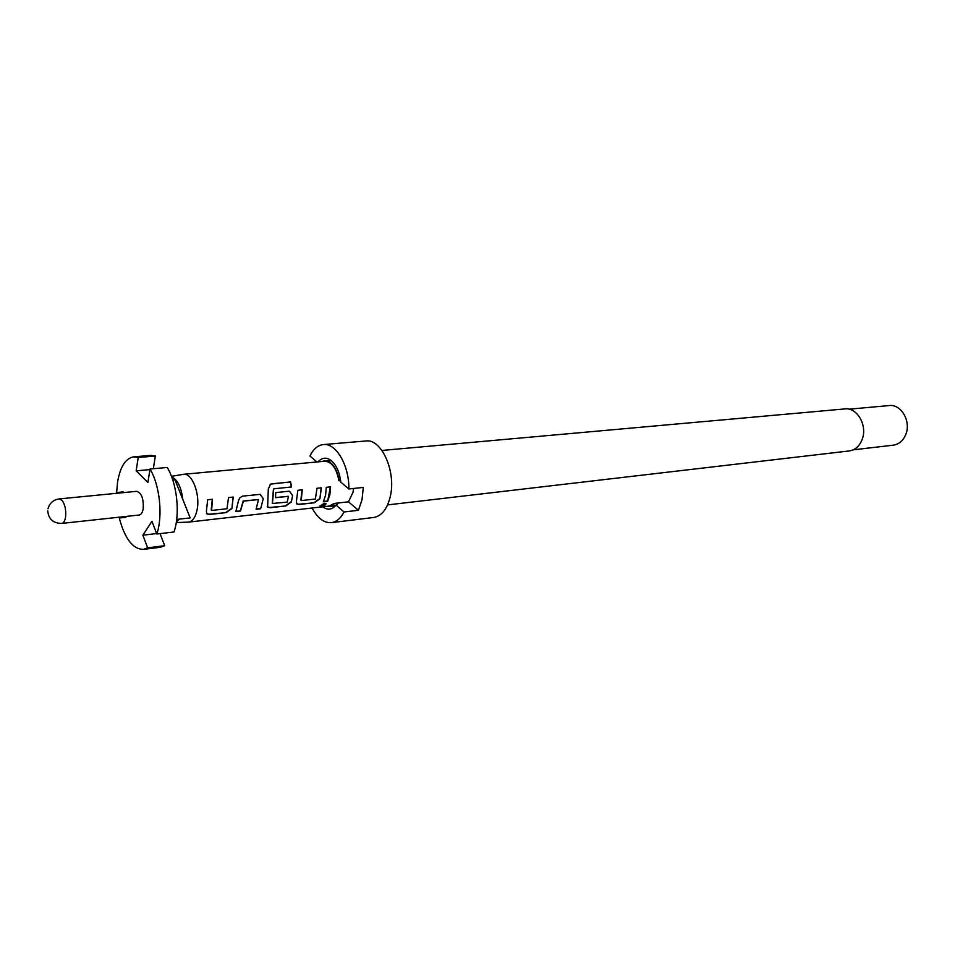 <?xml version="1.0" encoding="UTF-8"?>
<svg xmlns="http://www.w3.org/2000/svg" width="955" height="955" viewBox="0 0 955 955"><rect width="100%" height="100%" fill="white"/><g stroke="black" fill="none" stroke-linecap="round" stroke-linejoin="round"><path stroke-width="1.43" d="M320.092 505.637L325.989 503.56M324.449 503.225L320.164 505.935L321.632 506.066C324.664 505.577 326.109 504.729 325.953 503.524L324.449 503.225M387.587 504.909L849.222 450.951C855.334 449.984 859.691 446.009 862.305 439.037C867.534 425.226 856.957 407.176 844.865 408.919L381.964 450.45M312.106 508.012C317.573 518.255 324.008 523.125 331.421 522.636L373.763 517.467C381.666 516.058 387.157 509.134 390.249 496.684C396.468 471.818 381.523 438.381 365.837 440.983L323.327 444.576C317.824 445.209 313.347 449.017 309.921 456.024L316.941 461.957M318.075 461.85C322.229 457.242 326.813 456.968 331.803 461.05C336.661 465.694 339.67 472.737 340.839 482.168L348.862 488.96C349.303 465.479 335.969 442.75 323.327 444.576M348.862 488.96L363.306 487.42L362.005 499.871L358.412 510.292L344.027 511.987L336.076 505.1L338.225 503.297L334.155 503.44L329.296 506.055L188.565 522.11C192.803 521.335 195.679 517.037 197.196 509.218C200.228 493.747 191.967 472.749 183.611 474.289L171.47 476.342M322.718 506.795C327.601 510.388 332.054 509.827 336.076 505.1M326.67 506.353L333.092 506.126L336.148 505.04M853.185 449.841L893.307 445.173C899.216 444.242 903.454 440.482 905.997 433.904C911.082 420.88 900.899 403.893 889.212 405.565L848.995 409.194M133.736 456.836L150.818 455.416L155.343 456.036L138.224 457.457L133.736 456.836C125.547 458.257 120.139 466.78 117.513 482.394L116.641 492.625L123.183 491.837L123.267 492.649M47.75 510.865C48.526 519.15 53.205 523.328 61.777 523.424L139.144 515.02C141.161 514.649 142.51 512.513 143.214 508.621C143.704 498.665 141.531 492.899 136.684 491.324L59.246 498.916C53.325 499.835 49.576 503.106 48.013 508.717M176.245 522.576L188.565 522.11M176.353 521.943L179.23 519.138M353.589 488.459L353.016 492.267L348.503 501.817L334.155 503.44M327.637 501.28L329.881 494.786L330.585 486.859L326.276 487.313L325.583 495.251L323.339 501.757L327.637 501.28L330.394 486.883M319.901 498.785L321.369 487.826L317.024 488.28L315.365 499.023L301.207 500.575L302.269 489.831L297.841 490.297L296.408 501.375L296.778 503.965L299.094 504.467L314.398 502.76L319.901 498.785L321.178 487.85M291.382 501.936L292.624 495.526L289.472 491.276L288.637 491.264L275.732 492.613L275.529 497.686L288.458 496.349L287.192 502.127L272.438 503.476L273.703 488.817L291.502 486.978L290.63 481.905L270.587 484.113L268.307 489.02L267.627 507.177L270.062 507.714L285.796 505.959L291.382 501.936L292.624 495.526M260.655 508.764L263.282 498.677L260.035 494.368L242.427 496.158L239.86 497.818L238.619 500.241L235.861 511.534L240.529 511.021L243.382 501.136L258.495 499.572L256.083 509.278L260.655 508.764L263.282 498.677M231.922 508.478L233.247 497.077L228.532 497.579L226.98 508.752L211.592 510.448L212.488 499.262L207.677 499.763L206.399 511.295L206.853 513.886L209.527 514.482L226.156 512.62L231.922 508.478L233.068 497.101M183.611 474.289L324.652 461.253C331.66 461.659 336.411 468.081 338.894 480.532L339.228 480.807C336.733 467.878 331.863 461.193 324.605 460.74L322.038 461.492M172.76 479.971L174.968 479.756L182.775 499.346C181.271 487.169 177.57 479.697 171.697 476.951M125.75 516.476L125.845 517.383L119.291 518.004C124.83 538.716 132.841 549.173 143.322 549.388L147.631 547.812L164.69 545.711L160.333 547.287L143.322 549.388M119.291 518.004L125.833 517.288M164.69 545.711L160.07 533.63M156.62 533.558L142.868 535.182L147.631 547.812M138.224 457.457L136.159 470.827L147.906 482.49L150.019 469.012C159.831 485.164 163.054 516.142 156.799 534.012L151.952 521.287L142.868 535.182M156.799 534.012L173.965 531.995C180.316 514.244 177.105 483.505 167.244 467.484L150.019 469.012M149.935 469.597L136.159 470.827M153.337 468.726L155.343 456.036M123.195 491.98L116.641 492.625M176.699 519.425L190.152 517.908L182.775 499.346M348.503 501.817L358.412 510.292M340.649 480.663L339.228 480.807M329.356 506.556L334.477 503.727M331.421 522.636C336.482 521.931 340.684 518.374 344.027 511.987M331.516 460.811L324.605 460.74M323.494 501.471L327.493 501.029M300.825 500.134L302.078 489.855M296.408 503.488L299.094 504.467M298.951 504.216L314.398 502.76M314.255 502.509L319.734 498.582M291.323 487.002L290.63 481.905M290.463 482.012L271.733 483.815M271.554 483.91L270.158 484.34M267.257 506.675L270.062 507.714M269.919 507.451L285.796 505.959M285.641 505.696L291.215 501.721M292.433 495.418L289.687 491.3M275.541 497.555L288.315 496.314M272.259 503.273L273.44 489.199M236.004 511.235L240.529 511.021M240.385 510.746L243.036 501.506M243.203 501.017L258.351 499.537M256.226 508.979L260.512 508.502M263.091 498.57L260.285 494.404M211.186 509.982L212.308 499.274M206.447 513.336L209.527 514.482M209.384 514.208L226.156 512.62M226.013 512.358L231.755 508.275M61.777 523.424C63.699 523.054 64.976 520.857 65.597 516.846C66.193 509.863 64.976 504.336 61.944 500.253L59.246 498.916"/></g></svg>
